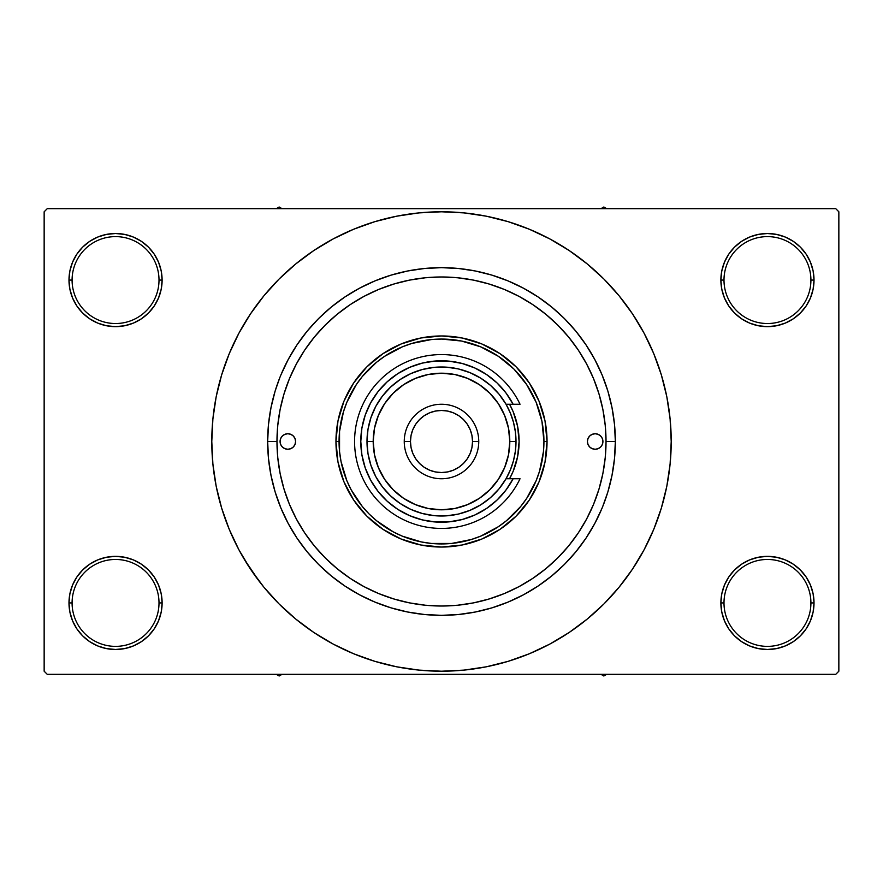 <?xml version="1.0" encoding="UTF-8"?>
<svg xmlns="http://www.w3.org/2000/svg" width="883" height="883" viewBox="0 0 883 883"><rect width="100%" height="100%" fill="white"/><g stroke="black" fill="none" stroke-linecap="round" stroke-linejoin="round"><path stroke-width="1.32" d="M721.786 593.84L720.881 602.923L723.994 602.923A43.466 43.466 0 0 0 767.448 646.378A43.466 43.466 0 0 0 810.914 602.923A43.466 43.466 0 0 0 767.448 559.458A43.466 43.466 0 0 0 723.994 602.923L720.881 602.923L721.786 612.007L724.435 620.738L728.729 628.795L734.524 635.848L741.577 641.643L749.634 645.948L758.365 648.597L767.448 649.491L776.532 648.597L785.274 645.948L793.32 641.643L800.373 635.848L806.168 628.795L810.473 620.738L813.122 612.007L814.016 602.923L810.914 602.923A43.466 43.466 0 0 1 767.448 646.378A43.466 43.466 0 0 1 723.994 602.923A43.466 43.466 0 0 1 767.448 559.458A43.466 43.466 0 0 1 810.914 602.923L814.016 602.923L813.122 593.84L810.473 585.109L806.168 577.052L800.373 569.999L793.32 564.204L785.274 559.899L776.532 557.25L767.448 556.356L758.365 557.25L749.634 559.899L741.577 564.204L734.524 569.999L728.729 577.052L724.435 585.109L721.786 593.84L720.881 602.923L721.786 612.007M720.892 602.923A46.567 46.567 0 0 1 767.448 556.356A46.567 46.567 0 0 1 814.016 602.923L813.122 593.84M69.878 593.84L68.984 602.923L72.086 602.923A43.466 43.466 0 0 0 115.552 646.378A43.466 43.466 0 0 0 159.006 602.923A43.466 43.466 0 0 0 115.552 559.458A43.466 43.466 0 0 0 72.086 602.923L68.984 602.923A46.567 46.567 0 0 1 115.552 556.356A46.567 46.567 0 0 1 162.119 602.923L159.006 602.923A43.466 43.466 0 0 1 115.552 646.378A43.466 43.466 0 0 1 72.086 602.923A43.466 43.466 0 0 1 115.552 559.458A43.466 43.466 0 0 1 159.006 602.923L162.119 602.923L161.214 593.84L158.565 585.109L154.271 577.052L148.476 569.999L141.423 564.204L133.366 559.899L124.635 557.25L115.552 556.356L106.468 557.25L97.726 559.899L89.68 564.204L82.627 569.999L76.832 577.052L72.527 585.109L69.878 593.84L68.984 602.923L69.878 612.007L72.527 620.738L76.832 628.795L82.627 635.848L89.68 641.643L97.726 645.948L106.468 648.597L115.552 649.491L124.635 648.597L133.366 645.948L141.423 641.643L148.476 635.848L154.271 628.795L158.565 620.738L161.214 612.007L162.119 602.923L161.214 593.84M161.214 289.16L162.119 280.077L161.214 270.993L158.565 262.262L154.271 254.205L148.476 247.152L141.423 241.357L133.366 237.052L124.635 234.403L115.552 233.509L106.468 234.403L97.726 237.052L89.68 241.357L82.627 247.152L76.832 254.205L72.527 262.262L69.878 270.993L68.984 280.077L69.878 289.16L72.527 297.891L76.832 305.948L82.627 313.001L89.68 318.796L97.726 323.101L106.468 325.75L115.552 326.644L124.635 325.75L133.366 323.101L141.423 318.796L148.476 313.001L154.271 305.948L158.565 297.891L161.214 289.16L162.119 280.077L159.006 280.077A43.466 43.466 0 0 0 115.552 236.611A43.466 43.466 0 0 0 72.086 280.077L68.984 280.077A46.567 46.567 0 0 1 115.552 233.509A46.567 46.567 0 0 1 162.108 280.077M721.786 270.993L720.881 280.077L723.994 280.077A43.466 43.466 0 0 0 767.448 323.531A43.466 43.466 0 0 0 810.914 280.077A43.466 43.466 0 0 0 767.448 236.611A43.466 43.466 0 0 0 723.994 280.077L720.881 280.077A46.567 46.567 0 0 1 767.448 233.509A46.567 46.567 0 0 1 814.016 280.077L810.914 280.077A43.466 43.466 0 0 1 767.448 323.531A43.466 43.466 0 0 1 723.994 280.077A43.466 43.466 0 0 1 767.448 236.611A43.466 43.466 0 0 1 810.914 280.077L814.016 280.077L813.122 270.993L810.473 262.262L806.168 254.205L800.373 247.152L793.32 241.357L785.274 237.052L776.532 234.403L767.448 233.509L758.365 234.403L749.634 237.052L741.577 241.357L734.524 247.152L728.729 254.205L724.435 262.262L721.786 270.993L720.881 280.077L721.786 289.16L724.435 297.891L728.729 305.948L734.524 313.001L741.577 318.796L749.634 323.101L758.365 325.75L767.448 326.644L776.532 325.75L785.274 323.101L793.32 318.796L800.373 313.001L806.168 305.948L810.473 297.891L813.122 289.16L814.016 280.077L813.122 270.993M69.878 270.993L68.984 280.077L72.086 280.077A43.466 43.466 0 0 1 115.552 236.611A43.466 43.466 0 0 1 159.006 280.077A43.466 43.466 0 0 1 115.552 323.531A43.466 43.466 0 0 1 72.086 280.077A43.466 43.466 0 0 0 115.552 323.531A43.466 43.466 0 0 0 159.006 280.077L162.119 280.077L161.214 270.993M276.975 441.445L267.659 441.5A173.841 173.841 0 0 1 441.5 267.659A173.841 173.841 0 0 1 615.341 441.5L606.025 441.5L615.341 441.5L614.502 458.542L611.996 475.418L607.857 491.963L602.703 506.566M626.014 578.343L632.504 569.127L644.093 549.789L653.729 529.414L661.323 508.189L666.808 486.312L670.109 464.016L671.212 441.5A229.712 229.712 0 0 1 441.5 671.212A229.712 229.712 0 0 1 211.788 441.5A229.712 229.712 0 0 1 441.5 211.788A229.712 229.712 0 0 1 671.212 441.5L670.109 418.984L666.808 396.688L661.323 374.811L653.729 353.586L644.093 333.211L632.504 313.873L623.751 301.655M835.748 674.325L47.252 674.325L44.15 671.212L44.15 211.788L47.252 208.675L835.748 208.675L47.252 208.675L44.15 211.788L44.15 671.212L47.252 674.325L835.748 674.325L838.85 671.212L838.85 211.788L838.85 671.212L835.748 674.325M586.742 364.215L586.069 362.957M578.906 351.015L575.992 346.732M569.943 338.686L566.169 334.138M460.65 278.09L454.557 277.494M379.911 288.94L374.767 291.114M340.143 311.898L335.529 315.639M315.54 335.65L314.337 337.096M290.496 376.18L288.189 381.798M285.066 390.54L283.277 396.379M283.277 486.621L285.066 492.471M439.281 606.014L445.253 605.981M566.169 548.862L569.943 544.314M575.992 536.268L578.906 531.985M586.069 520.043L586.742 518.785M391.037 607.857L407.582 611.996L391.037 607.857L374.977 602.107L359.558 594.811L344.922 586.047L331.213 575.882L318.575 564.425L307.118 551.787L296.953 538.078L288.189 523.442L280.893 508.023L275.143 491.963L271.004 475.418L268.498 458.542L267.659 441.5L268.498 424.458L267.659 441.5L276.975 441.5A164.525 164.525 0 0 1 441.5 276.975A164.525 164.525 0 0 1 606.025 441.5A164.525 164.525 0 0 1 441.5 606.025A164.525 164.525 0 0 1 276.975 441.5L277.77 457.626L280.132 473.597L284.061 489.259L289.492 504.458L296.401 519.061L304.701 532.902L314.315 545.871L325.165 557.835L337.129 568.685L350.098 578.299L363.939 586.599L378.542 593.508L393.741 598.939L409.403 602.868L425.374 605.23L441.5 606.025L457.626 605.23L473.597 602.868L489.259 598.939L504.458 593.508L519.061 586.599L532.902 578.299L545.871 568.685L557.835 557.835L568.685 545.871L578.299 532.902L586.599 519.061L593.508 504.458L598.939 489.259L602.868 473.597L605.23 457.626L606.025 441.5L605.23 425.374L602.868 409.403L598.939 393.741L593.508 378.542L586.599 363.939L578.299 350.098L568.685 337.129L557.835 325.165L545.871 314.315L532.902 304.701L519.061 296.401L504.458 289.492L489.259 284.061L473.597 280.132L457.626 277.77L441.5 276.975L425.374 277.77L409.403 280.132L393.741 284.061L378.542 289.492L363.939 296.401L350.098 304.701L337.129 314.315L325.165 325.165L314.315 337.129L304.701 350.098L296.401 363.939L289.492 378.542L284.061 393.741L280.132 409.403L277.77 425.374L276.975 441.5M491.963 275.143L475.418 271.004L491.963 275.143L508.023 280.893L523.442 288.189L538.078 296.953L551.787 307.118L564.425 318.575L575.882 331.213L586.047 344.922L594.811 359.558L602.107 374.977L607.857 391.037L611.996 407.582L614.502 424.458L615.341 441.5A173.841 173.841 0 0 1 441.5 615.341A173.841 173.841 0 0 1 267.659 441.5M835.748 208.675L838.85 211.788L835.748 208.675M244.47 559.601L259.249 581.345M256.986 304.657L250.496 313.873L238.907 333.211L229.271 353.586L221.677 374.811L216.192 396.688L212.891 418.984L211.788 441.5L212.891 464.016L216.192 486.312L221.677 508.189L229.271 529.414L238.907 549.789L250.496 569.127L263.929 587.228L279.061 603.939L295.772 619.071L307.692 628.221M295.772 619.071L313.873 632.504L333.211 644.093L353.586 653.729L374.811 661.323L396.688 666.808L418.984 670.109L441.5 671.212L464.016 670.109L486.312 666.808L508.189 661.323L529.414 653.729L549.789 644.093L569.127 632.504L587.228 619.071L603.939 603.939L619.071 587.228L632.504 569.127L640.44 556.356M489.999 666.036L508.189 661.323M578.343 626.014L587.228 619.071M638.53 323.399L632.504 313.873L619.071 295.772L603.939 279.061L587.228 263.929L575.308 254.779M587.228 263.929L569.127 250.496L549.789 238.907L529.414 229.271L508.189 221.677L486.312 216.192L464.016 212.891L441.5 211.788L418.984 212.891L396.688 216.192L374.811 221.677L353.586 229.271L333.211 238.907L313.873 250.496L295.772 263.929L279.061 279.061L263.929 295.772L250.496 313.873L242.56 326.644M393.001 216.964L374.811 221.677M304.657 256.986L295.772 263.929M806.168 254.205L800.373 247.152M793.32 241.357L785.274 237.052L776.532 234.403L767.448 233.509L758.365 234.403M749.634 237.052L741.577 241.357M734.524 247.152L728.729 254.205M813.122 289.16L814.016 280.077A46.567 46.567 0 0 1 767.448 326.644A46.567 46.567 0 0 1 720.881 280.077L721.786 289.16M741.577 318.796L749.634 323.101L758.365 325.75L767.448 326.644L776.532 325.75L785.274 323.101L793.32 318.796M800.373 313.001L806.168 305.948M154.271 254.205L148.476 247.152M141.423 241.357L133.366 237.052L124.635 234.403L115.552 233.509L106.468 234.403M97.726 237.052L89.68 241.357M82.627 247.152L76.832 254.205M162.119 280.077A46.567 46.567 0 0 1 115.552 326.644A46.567 46.567 0 0 1 68.984 280.077L69.878 289.16M89.68 318.796L97.726 323.101L106.468 325.75L115.552 326.644L124.635 325.75L133.366 323.101L141.423 318.796M148.476 313.001L154.271 305.948M141.423 564.204L133.366 559.899L124.635 557.25L115.552 556.356L106.468 557.25L97.726 559.899L89.68 564.204M82.627 569.999L76.832 577.052M161.214 612.007L162.119 602.923A46.567 46.567 0 0 1 115.552 649.491A46.567 46.567 0 0 1 68.984 602.923L69.878 612.007M76.832 628.795L82.627 635.848M89.68 641.643L97.726 645.948L106.468 648.597L115.552 649.491L124.635 648.597M133.366 645.948L141.423 641.643M148.476 635.848L154.271 628.795M793.32 564.204L785.274 559.899L776.532 557.25L767.448 556.356L758.365 557.25L749.634 559.899L741.577 564.204M734.524 569.999L728.729 577.052M728.729 628.795L734.524 635.848M741.577 641.643L749.634 645.948L758.365 648.597L767.448 649.491L776.532 648.597M785.274 645.948L793.32 641.643M800.373 635.848L806.168 628.795M813.122 612.007L814.016 602.923A46.567 46.567 0 0 1 767.448 649.491A46.567 46.567 0 0 1 720.881 602.923M268.498 424.458L271.004 407.582L275.143 391.037L279.823 377.615M275.209 492.173L276.357 495.782M508.189 221.677L486.312 216.192M374.811 661.323L396.688 666.808M280.893 374.977L288.189 359.558L296.953 344.922L307.118 331.213L318.575 318.575L331.213 307.118L344.922 296.953L359.558 288.189L374.977 280.893L391.037 275.143L407.582 271.004L424.458 268.498L441.5 267.659L458.542 268.498L475.418 271.004M602.107 508.023L594.811 523.442L586.047 538.078L575.882 551.787L564.425 564.425L551.787 575.882L538.078 586.047L523.442 594.811L508.023 602.107L491.963 607.857L475.418 611.996L458.542 614.502L441.5 615.341L424.458 614.502L407.582 611.996M598.674 490.153L597.294 494.381M295.595 441.5A7.759 7.759 0 0 1 287.836 449.259A7.759 7.759 0 0 1 280.077 441.5L280.673 438.531L282.35 436.014L284.867 434.326L287.836 433.741L290.805 434.326L293.322 436.014L295.01 438.531L295.595 441.5L295.01 444.469L293.322 446.986L290.805 448.674L287.836 449.259L284.867 448.674L282.35 446.986L280.673 444.469L280.077 441.5A7.759 7.759 0 0 1 287.836 433.741A7.759 7.759 0 0 1 295.595 441.5L295.452 443.012M602.923 441.5A7.759 7.759 0 0 1 595.164 449.259A7.759 7.759 0 0 1 587.405 441.5L587.99 438.531L589.678 436.014L592.195 434.326L595.164 433.741L598.133 434.326L600.65 436.014L602.327 438.531L602.923 441.5L602.327 444.469L600.65 446.986L598.133 448.674L595.164 449.259L592.195 448.674L589.678 446.986L587.99 444.469L587.405 441.5A7.759 7.759 0 0 1 595.164 433.741A7.759 7.759 0 0 1 602.923 441.5M509.579 478.752A77.605 77.605 0 0 0 519.105 441.5A77.605 77.605 0 0 1 509.579 478.752L513.2 471.202L517.615 456.643L519.105 441.5A77.605 77.605 0 0 0 517.615 426.368L519.105 441.5A77.605 77.605 0 0 0 509.579 404.248L513.2 411.798L517.615 426.357M335.959 441.5L339.061 441.5A102.439 102.439 0 0 1 441.5 339.061A102.439 102.439 0 0 1 543.939 441.5L547.041 441.5A105.541 105.541 0 0 0 441.5 335.959A105.541 105.541 0 0 0 335.959 441.5A105.541 105.541 0 0 1 441.5 335.959A105.541 105.541 0 0 1 547.041 441.5L545.021 462.096L539.016 481.886L529.259 500.142L516.136 516.136L500.142 529.259L481.886 539.016L462.096 545.021L441.5 547.041L420.904 545.021L401.114 539.016L382.858 529.259L366.864 516.136L353.741 500.142L343.984 481.886L337.979 462.096L335.959 441.5L337.979 420.904L343.984 401.114L353.741 382.858L366.864 366.864L382.858 353.741L401.114 343.984L420.904 337.979L441.5 335.959L462.096 337.979L481.886 343.984L500.142 353.741L516.136 366.864L529.259 382.858L539.016 401.114L545.021 420.904L547.041 441.5A105.541 105.541 0 0 1 441.5 547.041A105.541 105.541 0 0 1 335.959 441.5A105.541 105.541 0 0 0 441.5 547.041A105.541 105.541 0 0 0 547.041 441.5L543.939 441.5L541.974 421.511L536.147 402.295L526.676 384.591L513.939 369.061L498.409 356.324L480.705 346.853L461.489 341.026L441.5 339.061L431.456 339.547L411.765 343.465L402.295 346.853L384.591 356.324L376.511 362.306L362.306 376.511L356.324 384.591L346.853 402.295L343.465 411.765L339.547 431.456L339.547 451.544L341.026 461.489L346.853 480.705L351.158 489.789L362.306 506.489L369.061 513.939L376.511 520.694L393.211 531.842L402.295 536.147L421.511 541.974L431.456 543.453L451.544 543.453L471.235 539.535L480.705 536.147L498.409 526.676L506.489 520.694L520.694 506.489L526.676 498.409L536.147 480.705L539.535 471.235L543.453 451.544L543.939 441.5A102.439 102.439 0 0 1 441.5 543.939A102.439 102.439 0 0 1 339.061 441.5L335.959 441.5M598.939 393.741L596.444 386.18M594.557 381.158L593.972 379.679M593.84 379.359L593.508 378.542M393.741 284.061L378.542 289.492M284.061 489.259L289.492 504.458M489.259 598.939L504.458 593.508M517.615 426.346A77.605 77.605 0 0 0 509.579 404.248M602.327 444.469L602.769 443.012M602.769 439.988L602.327 438.531M587.548 439.988L587.405 441.5M280.231 443.012L280.673 444.469M280.673 438.531L280.231 439.988M600.948 674.325L603.851 676.003L606.753 674.325L603.851 676.003L600.948 674.325M279.149 676.003L282.052 674.325L279.149 676.003L279.149 674.325L279.149 676.003L276.247 674.325L279.149 676.003M603.851 206.997L600.948 208.675L603.851 206.997L603.851 208.675L603.851 206.997L606.753 208.675L603.851 206.997M282.052 208.675L279.149 206.997L276.247 208.675L279.149 206.997L282.052 208.675M513.1 404.248L506.025 404.248L510.33 412.99L513.465 422.217L515.363 431.776L516.003 441.5L509.8 441.5A68.3 68.3 0 0 1 441.5 509.8A68.3 68.3 0 0 1 373.2 441.5L366.997 441.5A74.503 74.503 0 0 0 441.5 516.003A74.503 74.503 0 0 0 516.003 441.5A74.503 74.503 0 0 1 441.5 516.003A74.503 74.503 0 0 1 366.997 441.5L367.99 429.359L370.948 417.549L375.794 406.379L382.394 396.147L390.573 387.118L400.109 379.558L410.75 373.641L422.217 369.536L434.193 367.361L446.368 367.151L458.42 368.939L470.01 372.67L480.838 378.233L490.628 385.485L499.094 394.237L506.025 404.248L513.1 404.248L505.948 392.902L497.008 382.902L486.533 374.524L474.822 367.99L462.184 363.487L448.983 361.136L435.573 361.004L422.328 363.101L409.602 367.361L397.769 373.664L387.14 381.842L378.012 391.666L370.639 402.869L365.22 415.142L361.898 428.134L360.794 441.5L361.898 454.866L365.22 467.858L370.639 480.131L378.012 491.334L387.14 501.158L397.769 509.336L409.602 515.639L422.328 519.899L435.573 521.996L448.983 521.864L462.184 519.513L474.822 515.01L486.533 508.476L497.008 500.098L505.948 490.098L513.1 478.752L506.025 478.752L499.094 488.763L490.628 497.515L480.838 504.767L470.01 510.33L458.42 514.061L446.368 515.849L434.193 515.639L422.217 513.465L410.75 509.359L400.109 503.442L390.573 495.882L382.394 486.853L375.794 476.621L370.948 465.451L367.99 453.641L366.997 441.5A74.503 74.503 0 0 1 441.5 366.997A74.503 74.503 0 0 1 516.003 441.5L515.363 451.224L513.465 460.783L510.33 470.01L506.025 478.752L520.032 478.752A86.92 86.92 0 0 1 387.438 509.568A86.92 86.92 0 0 1 387.438 373.432A86.92 86.92 0 0 1 520.032 404.248L513.1 404.248L520.032 404.248A86.92 86.92 0 0 0 387.438 373.432A86.92 86.92 0 0 0 387.438 509.568A86.92 86.92 0 0 0 520.032 478.752L513.1 478.752A80.706 80.706 0 0 1 390.529 504.083A80.706 80.706 0 0 1 390.529 378.917A80.706 80.706 0 0 1 513.1 404.248L520.032 404.248M478.752 441.5L472.537 441.5A31.037 31.037 0 0 1 441.5 472.537A31.037 31.037 0 0 1 410.463 441.5L404.248 441.5A37.252 37.252 0 0 0 441.5 478.752A37.252 37.252 0 0 0 478.752 441.5A37.252 37.252 0 0 1 441.5 478.752A37.252 37.252 0 0 1 404.248 441.5A37.252 37.252 0 0 1 441.5 404.248A37.252 37.252 0 0 1 478.752 441.5A37.252 37.252 0 0 0 441.5 404.248A37.252 37.252 0 0 0 404.248 441.5L410.463 441.5L411.059 447.56L412.825 453.376L415.683 458.752L419.546 463.454L424.248 467.317L429.624 470.175L435.44 471.941L441.5 472.537L447.56 471.941L453.376 470.175L458.752 467.317L463.454 463.454L467.317 458.752L470.175 453.376L471.941 447.56L472.537 441.5L471.941 435.44L470.175 429.624L467.317 424.248L463.454 419.546L458.752 415.683L453.376 412.825L447.56 411.059L441.5 410.463L435.44 411.059L429.624 412.825L424.248 415.683L419.546 419.546L415.683 424.248L412.825 429.624L411.059 435.44L410.463 441.5A31.037 31.037 0 0 1 441.5 410.463A31.037 31.037 0 0 1 472.537 441.5L478.752 441.5M507.725 395.352L503.939 390.352M489.348 376.5L484.16 372.99M453.001 361.611L446.809 360.959M439.8 360.805L433.608 361.169M401.831 371.202L396.666 374.381M390.849 378.664L386.335 382.582M381.202 387.847L377.471 392.361M377.471 490.639L381.202 495.153M386.335 500.418L390.849 504.336M420.628 519.469L426.644 520.838M433.608 521.831L439.8 522.195M494.767 502.14L499.314 497.824M503.939 492.648L507.725 487.648M509.789 441.5L508.487 428.178L504.601 415.363L498.288 403.553L489.789 393.211L479.447 384.712L467.637 378.399L454.822 374.513L441.5 373.211L428.178 374.513L415.363 378.399L403.553 384.712L393.211 393.211L384.712 403.553L378.399 415.363L374.513 428.178L373.211 441.5L374.513 454.822L378.399 467.637L384.712 479.447L393.211 489.789L403.553 498.288L415.363 504.601L428.178 508.487L441.5 509.789L454.822 508.487L467.637 504.601L479.447 498.288L489.789 489.789L498.288 479.447L504.601 467.637L508.487 454.822L509.789 441.5M516.003 441.5A74.503 74.503 0 0 0 441.5 366.997A74.503 74.503 0 0 0 366.997 441.5L373.2 441.5A68.3 68.3 0 0 1 441.5 373.2A68.3 68.3 0 0 1 509.8 441.5L516.003 441.5M520.032 478.752L513.1 478.752"/></g></svg>
